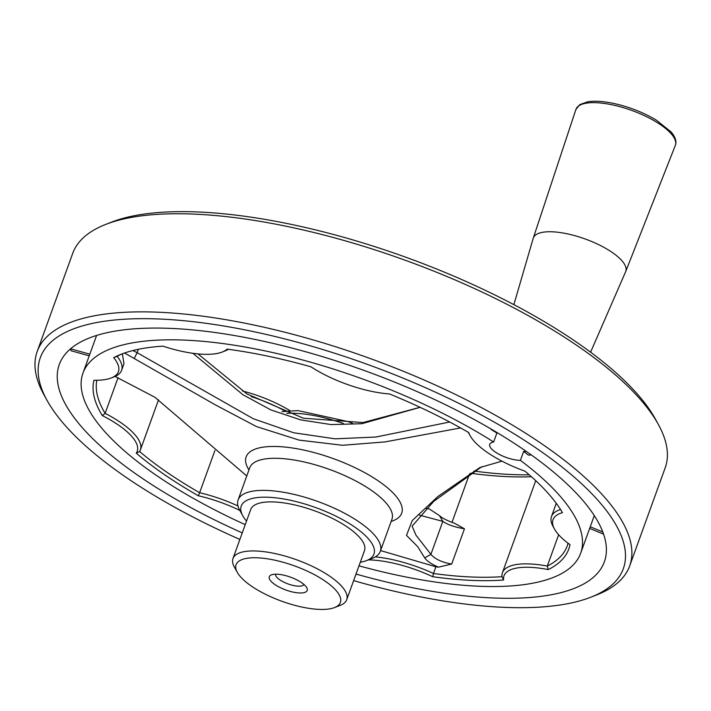 <?xml version="1.0" encoding="UTF-8"?>
<svg xmlns="http://www.w3.org/2000/svg" width="711" height="711" viewBox="0 0 711 711"><rect width="100%" height="100%" fill="white"/><g stroke="black" fill="none" stroke-linecap="round" stroke-linejoin="round"><path stroke-width="1.07" d="M358.993 565.832A264.643 89.648 -160.1 0 0 580.656 553.265A264.643 89.648 -160.1 0 0 520.399 460.364L523.625 451.449A19.908 6.746 -160.1 0 0 525.136 451.405A19.908 6.746 -160.1 0 0 526.131 451.307M497.709 432.972A19.908 6.746 -160.1 0 0 496.873 433.079L493.638 442.002A264.643 89.648 -160.1 0 0 240.327 346.195A264.643 89.648 -160.1 0 0 82.974 373.106A264.643 89.648 -160.1 0 0 245.233 524.656M520.399 460.364A19.908 6.746 19.9 0 1 499.353 454.445A19.908 6.746 19.9 0 1 489.728 444.304A19.908 6.746 19.9 0 1 493.638 442.002M491.745 429.426A27.702 9.385 -160.1 0 0 491.168 429.515A264.643 89.648 19.9 0 1 496.873 433.079M523.625 451.449A264.643 89.648 19.9 0 1 528.406 455.076A27.702 9.385 -160.1 0 0 531.286 454.933M368.396 559.868A68.052 23.054 19.9 0 1 432.75 576.728A252.041 85.373 19.9 0 0 503.601 580.007A68.052 23.054 19.9 0 1 548.225 569.582A252.041 85.373 19.9 0 0 570.009 544.653A68.052 23.054 19.9 0 1 554.491 529.037A68.052 23.054 19.9 0 1 562.437 512.658A252.041 85.373 19.9 0 0 524.958 471.171A68.052 23.054 19.9 0 1 470.087 435.621A68.052 23.054 19.9 0 1 468.745 432.581A252.041 85.373 19.9 0 0 389.539 393.956A68.052 23.054 19.9 0 1 310.983 366.823A252.041 85.373 19.9 0 0 227.111 349.137A68.052 23.054 19.9 0 1 222.267 352.025A68.052 23.054 19.9 0 1 162.961 346.159A252.041 85.373 19.9 0 0 121.181 354.247A252.041 85.373 19.9 0 0 113.671 357.677A68.052 23.054 19.9 0 1 111.289 377.959A68.052 23.054 19.9 0 1 93.959 380.243A252.041 85.373 19.9 0 0 102.313 415.588A68.052 23.054 19.9 0 1 136.245 453.147L139.605 451.521A70.576 23.907 19.9 0 0 140.396 449.912A70.576 23.907 19.9 0 0 105.13 413.367L118.062 377.657M136.245 453.147A252.041 85.373 19.9 0 0 198.342 495.771A68.052 23.054 19.9 0 1 239.829 510.427M197.96 353.891L246.966 393.965L303.375 418.219L363.001 422.556L420.068 407.305M420.148 407.341L361.757 423.72L331.175 424.591L300.62 419.872L270.847 409.909L242.878 394.703L192.885 353.296M356.015 574.061A289.848 98.18 -160.1 0 0 604.359 561.841A289.848 98.18 -160.1 0 0 524.247 450.001A289.848 98.18 -160.1 0 0 241.251 336.747A289.848 98.18 -160.1 0 0 59.28 364.53A289.848 98.18 -160.1 0 0 137.694 475.197A289.848 98.18 -160.1 0 0 242.255 532.886M89.231 355.829L71.011 350.736A289.848 98.18 19.9 0 1 70.629 348.825L70.673 348.719M481.703 466.736L433.639 501.442L412.104 526.176L416.024 535.25L430.893 554.358C435.079 559.166 442.011 562.392 451.698 564.045L438.5 567.147A249.517 84.52 19.9 0 1 435.905 566.8L433.479 573.493A249.517 84.52 19.9 0 0 501.975 576.665A70.576 23.907 19.9 0 1 502.419 572.728A70.576 23.907 19.9 0 1 547.301 566.072L558.642 534.743M426.147 508.321L429.346 508.978L439.531 515.662C442.189 518.141 447.299 520.736 454.862 523.429L464.452 528.815C454.702 527.135 447.486 524.656 442.829 521.376L419.481 515.155M451.974 522.407L469.544 473.873M470.504 473.242A249.517 84.52 -160.1 0 0 531.384 476.717M568.062 543.222A249.517 84.52 19.9 0 1 567.245 545.888A249.517 84.52 19.9 0 1 547.301 566.072L548.225 569.582M102.313 415.588L105.13 413.367A249.517 84.52 19.9 0 1 96.829 380.261M113.671 357.677L117.084 356.282A249.517 84.52 19.9 0 1 122.656 353.687M629.67 565.965L665.185 467.847A315.053 106.721 -160.1 0 0 658.404 424.529L655.382 419.055A310.014 105.015 -160.1 0 0 406.31 257.409A310.014 105.015 -160.1 0 0 111.476 222.161L105.655 224.436A315.053 106.721 -160.1 0 0 72.709 253.374L37.194 351.492A315.053 106.721 19.9 0 1 234.986 321.292A315.053 106.721 19.9 0 1 542.591 444.393A315.053 106.721 19.9 0 1 629.67 565.965A315.053 106.721 19.9 0 1 596.725 594.903L590.903 597.178A310.014 105.015 19.9 0 1 353.643 580.62M289.928 410.629A65.528 22.201 -160.1 0 0 242.407 390.952M473.997 471.038A254.565 86.227 -160.1 0 0 529.206 474.797M439.531 515.662L442.829 521.376L430.893 554.358L424.707 557.877L417.641 546.581L406.496 535.383L412.282 520.514L437.896 496.509L479.907 467.536L501.948 461.155M438.5 567.147C431.524 564.205 426.929 561.112 424.707 557.877M380.589 550.581L435.905 566.8M115.084 376.448L154.874 397.245L246.779 475.97M117.084 356.282A70.576 23.907 19.9 0 1 121.581 370.333L123.972 363.73L122.381 353.802M460.586 427.942L384.998 441.913L342.578 445.282L299.162 440.127L256.431 426.556L215.806 405.11L124.558 353.003M134.237 358.468L137.125 352.683L253.205 418.699L293.759 432.777L335.157 438.838L375.879 437.025L449.663 422.014M132.859 350.55L137.125 352.683L138.352 349.288M228.355 349.297A70.576 23.907 19.9 0 1 225.183 350.879L222.267 352.025M470.087 435.621L468.576 432.883A70.576 23.907 19.9 0 1 468.273 432.315M121.581 370.333A70.576 23.907 19.9 0 1 114.195 376.821L111.289 377.959M554.491 529.037L552.98 526.291A70.576 23.907 19.9 0 1 551.46 516.595A70.576 23.907 19.9 0 1 560.535 509.52M198.342 495.771L199.631 492.723A249.517 84.52 19.9 0 1 139.605 451.521M503.601 580.007L501.975 576.665M214.918 450.507L199.631 492.723A70.576 23.907 19.9 0 1 237.981 505.956M432.75 576.728L433.479 573.493A70.576 23.907 19.9 0 0 375.328 556.9M658.404 424.529A315.053 106.721 -160.1 0 0 578.105 346.284A315.053 106.721 -160.1 0 0 105.655 224.436M513.866 304.637L533.232 238.265A49.148 16.646 19.9 0 1 533.294 238.069A49.148 16.646 19.9 0 1 546.341 231.857A49.148 16.646 19.9 0 1 599.977 245.304A49.148 16.646 19.9 0 1 625.716 271.531A49.148 16.646 19.9 0 1 625.636 271.718L590.592 352.194M246.53 521.065A70.576 23.907 19.9 0 1 242.762 515.759L239.749 510.276A75.615 25.614 19.9 0 1 238.123 499.886A75.615 25.614 19.9 0 1 285.591 492.634A75.615 25.614 19.9 0 1 359.411 522.176A75.615 25.614 19.9 0 1 380.314 551.354A75.615 25.614 19.9 0 1 372.404 558.304L366.583 560.579A70.576 23.907 19.9 0 1 360.29 562.25M285.164 411.074A70.576 23.907 -160.1 0 0 251.205 396.622M242.762 515.759A70.576 23.907 19.9 0 1 274.366 497.691A70.576 23.907 19.9 0 1 354.451 526.869A70.576 23.907 19.9 0 1 366.583 560.579M70.629 348.825L89.826 354.185M589.659 528.406L603.577 534.165M602.786 531.97L590.246 526.789M239.883 539.436A310.014 105.015 19.9 0 1 46.997 400.284A310.014 105.015 19.9 0 1 185.82 320.91A310.014 105.015 19.9 0 1 537.632 449.085A310.014 105.015 19.9 0 1 590.903 597.178M46.997 400.284L43.975 394.809A315.053 106.721 19.9 0 1 37.194 351.492M303.979 584.486A15.127 5.119 19.9 0 1 294.283 585.677A15.127 5.119 19.9 0 1 279.805 579.821A15.127 5.119 19.9 0 1 275.566 574.195M274.846 584.513A20.166 6.834 19.9 0 1 271.38 574.879A20.166 6.834 19.9 0 1 290.559 577.172A20.166 6.834 19.9 0 1 306.752 587.686A20.166 6.834 19.9 0 1 297.722 592.85A20.166 6.834 19.9 0 1 274.846 584.513M251.418 586.113A55.449 18.779 19.9 0 1 237.287 572.346A55.449 18.779 19.9 0 1 294.621 565.929A55.449 18.779 19.9 0 1 334.57 607.558A55.449 18.779 19.9 0 1 251.418 586.113M237.287 572.346L234.266 566.863A60.488 20.495 19.9 0 1 232.968 558.544A60.488 20.495 19.9 0 1 296.816 559.868A60.488 20.495 19.9 0 1 346.719 599.728A60.488 20.495 19.9 0 1 340.4 605.283L334.57 607.558M232.968 558.544L250.725 509.494A60.488 20.495 19.9 0 1 314.573 510.809A60.488 20.495 19.9 0 1 364.476 550.67L346.719 599.728M451.689 564.081L464.452 528.815M248.957 469.953A82.707 28.013 19.9 0 1 283.307 446.899A82.707 28.013 19.9 0 1 378.821 481.249A82.707 28.013 19.9 0 1 391.148 521.43M625.716 271.531L675.317 145.435A52.863 17.908 -160.1 0 0 647.623 117.226A52.863 17.908 -160.1 0 0 589.943 102.757A52.863 17.908 -160.1 0 0 575.91 109.45L533.294 238.069M238.123 499.886L249.739 467.776A75.615 25.614 19.9 0 1 297.207 460.55A75.615 25.614 19.9 0 1 371.026 490.092A75.615 25.614 19.9 0 1 391.93 519.27L380.314 551.354M343.333 423.463A75.615 25.614 -160.1 0 0 286.675 413.331M580.656 553.265L594.289 515.608M82.974 373.106L96.607 335.45M535.738 480.689L502.419 572.728M556.269 503.308L551.46 516.595M158.517 399.84L140.396 449.912M352.576 423.338L347.839 421.534L297.918 410.585L281.929 411.625M675.317 145.435C676.854 141.622 675.459 137.134 671.122 131.962L656.369 120.168C645.25 113.484 632.817 108.33 619.059 104.704C606.412 101.486 595.934 100.518 587.624 101.806L579.749 104.633L575.91 109.45"/></g></svg>
